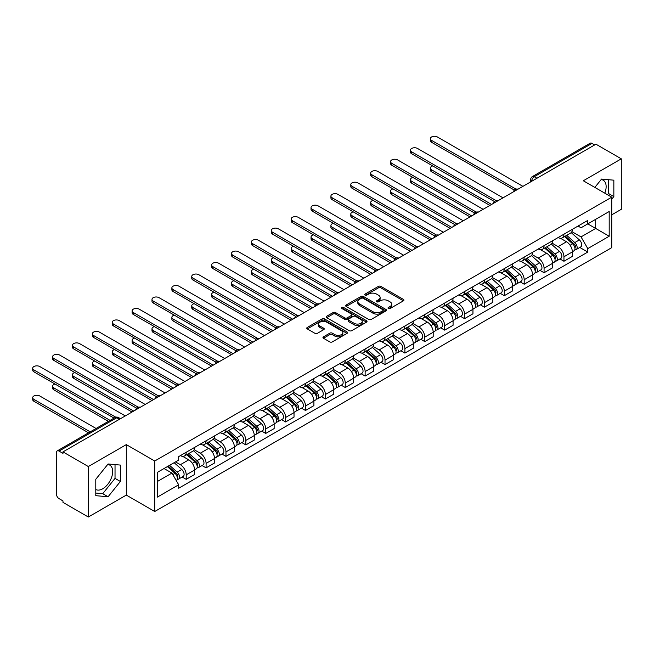 <?xml version="1.0" encoding="UTF-8"?>
<svg xmlns="http://www.w3.org/2000/svg" width="654" height="654" viewBox="0 0 654 654"><rect width="100%" height="100%" fill="white"/><g stroke="black" fill="none" stroke-linecap="round" stroke-linejoin="round"><path stroke-width="0.98" d="M388.37 308.516A1.234 0.711 0 0 0 390.119 308.516L403.412 300.84A1.766 1.022 0 0 0 403.927 300.121A1.766 1.022 0 0 0 403.412 299.401L380.898 286.395A1.766 1.022 0 0 0 378.396 286.395L365.104 294.071A1.234 0.711 0 0 0 364.736 294.578A1.234 0.711 0 0 0 365.104 295.085A1.234 0.711 0 0 0 366.853 295.085L368.57 294.087A5.657 3.27 0 0 1 376.581 294.087L378.453 295.175A5.657 3.27 0 0 1 380.113 297.48A5.657 3.27 0 0 1 378.453 299.794L376.737 300.791A1.234 0.711 0 0 0 376.377 301.29A1.234 0.711 0 0 0 376.737 301.796A1.234 0.711 0 0 0 378.486 301.796L380.211 300.807A5.657 3.27 0 0 1 388.214 300.807L390.086 301.886A5.657 3.27 0 0 1 391.746 304.2A5.657 3.27 0 0 1 390.086 306.513L388.37 307.503A1.234 0.711 0 0 0 388.01 308.009A1.234 0.711 0 0 0 388.37 308.516L388.37 307.503M601.149 179.572A14.061 8.118 -60 0 1 603.225 180.21A14.061 8.118 -60 0 1 604.803 193.159M107.689 464.471A14.061 8.118 -60 0 1 109.766 465.108A14.061 8.118 -60 0 1 111.916 476.374A14.061 8.118 -60 0 1 102.735 488.767A14.061 8.118 -60 0 1 95.786 489.503M323.477 336.81A1.766 1.022 0 0 0 322.962 337.529A1.766 1.022 0 0 0 323.477 338.257L329.796 341.903A1.766 1.022 0 0 0 332.297 341.903L347.053 333.377A1.766 1.022 0 0 0 347.576 332.657A1.766 1.022 0 0 0 347.053 331.938L324.539 318.931A1.766 1.022 0 0 0 322.038 318.931L307.274 327.458A1.766 1.022 0 0 0 306.759 328.177A1.766 1.022 0 0 0 307.274 328.897L314.909 333.303A1.766 1.022 0 0 0 317.411 333.303L323.73 329.657A1.766 1.022 0 0 0 324.245 328.937A1.766 1.022 0 0 0 323.73 328.218L319.945 326.027A4.733 2.73 0 0 1 318.555 324.098A4.733 2.73 0 0 1 321.482 321.572A4.733 2.73 0 0 1 326.632 322.169L341.462 330.728A4.733 2.73 0 0 1 342.843 332.657A4.733 2.73 0 0 1 339.925 335.183A4.733 2.73 0 0 1 334.766 334.586L332.297 333.164A1.766 1.022 0 0 0 329.796 333.164L323.477 336.81L323.477 338.257M154.728 461.021L126.312 444.614L88.331 466.539L62.972 451.898L595.941 144.191L621.3 158.832L583.319 180.766L611.743 197.173L154.728 461.021L154.728 511.502L611.743 247.645L611.743 197.173M368.701 319.438A1.766 1.022 0 0 0 371.202 319.438L385.958 310.92A1.766 1.022 0 0 0 386.481 310.192A1.766 1.022 0 0 0 385.958 309.473L363.444 296.475A1.766 1.022 0 0 0 360.943 296.475L346.179 304.993A1.766 1.022 0 0 0 345.664 305.72A1.766 1.022 0 0 0 346.179 306.44L368.701 319.438M342.361 308.786A1.234 0.711 0 0 1 343.62 308.958L343.62 307.486L366.51 320.705A1.766 1.022 0 0 1 367.025 321.425A1.766 1.022 0 0 1 366.51 322.144L351.746 330.671A1.766 1.022 0 0 1 349.244 330.671L326.73 317.672L326.73 316.225A1.766 1.022 0 0 0 326.215 316.945A1.766 1.022 0 0 0 326.73 317.672M326.73 316.225L333.049 312.579A1.766 1.022 0 0 1 335.551 312.579L344.683 317.852A1.766 1.022 0 0 0 347.184 317.852L351.37 315.432A1.766 1.022 0 0 0 351.893 314.713A1.766 1.022 0 0 0 351.37 313.985L341.862 308.5A1.234 0.711 0 0 1 341.502 307.993A1.234 0.711 0 0 1 342.271 307.331A1.234 0.711 0 0 1 343.62 307.486M88.331 466.539L88.331 517.02L62.972 502.378L62.972 500.907L59.024 498.626A3.605 2.085 -120 0 1 56.473 494.211L56.473 452.56A3.605 2.085 -120 0 1 57.217 450.908L114.949 417.579A3.605 2.085 60 0 1 116.755 417.759L59.024 451.088A3.605 2.085 -120 0 0 57.217 450.908M611.743 214.831L621.3 209.313L621.3 158.832M88.331 517.02L126.312 495.094L154.728 511.502M62.972 451.898L62.972 453.369L59.024 451.088M536.934 178.264L534.253 176.719A3.605 2.085 60 0 0 532.454 176.539L590.186 143.201A3.605 2.085 60 0 1 591.984 143.381L534.253 176.719A3.605 2.085 120 0 0 531.71 181.133L531.71 181.281M594.666 144.926L591.984 143.381M563.952 234.181A8.289 4.791 60 0 1 562.236 237.901L570.648 233.045A8.289 4.791 -120 0 0 572.364 229.325M552.017 243.108L558.091 246.615A8.289 4.791 60 0 1 563.952 256.769L572.364 251.913A8.289 4.791 -120 0 0 566.503 241.759L560.478 238.285M572.364 251.913L572.364 256.401L563.952 261.257L559.914 258.927M562.236 237.901A8.289 4.791 60 0 1 558.148 237.525M563.952 256.769L563.952 261.257M544.071 245.659A8.289 4.791 60 0 1 542.354 249.378L550.766 244.522A8.289 4.791 -120 0 0 552.483 240.803M540.041 270.404L544.071 272.734L552.483 267.878L552.483 263.39A8.289 4.791 -120 0 0 546.621 253.237L540.596 249.763M542.354 249.378A8.289 4.791 60 0 1 538.275 249.002M532.135 254.586L538.209 258.093A8.289 4.791 60 0 1 544.071 268.246L544.071 272.734M524.189 257.136A8.289 4.791 60 0 1 522.472 260.856L530.885 256A8.289 4.791 -120 0 0 532.601 252.281M520.159 281.882L524.189 284.212L532.601 279.356L532.601 274.868A8.289 4.791 -120 0 0 526.74 264.715L520.715 261.24M522.472 260.856A8.289 4.791 60 0 1 518.393 260.488M512.254 266.064L518.328 269.571A8.289 4.791 60 0 1 524.189 279.724L524.189 284.212M504.308 268.614A8.289 4.791 60 0 1 502.591 272.334L511.003 267.478A8.289 4.791 -120 0 0 512.72 263.758M500.277 293.368L504.308 295.69L512.72 290.834L512.72 286.346A8.289 4.791 -120 0 0 506.858 276.192L500.833 272.718M502.591 272.334A8.289 4.791 60 0 1 498.511 271.966M492.372 277.541L498.446 281.048A8.289 4.791 60 0 1 504.308 291.202L504.308 295.69M484.426 280.092A8.289 4.791 60 0 1 482.709 283.811L491.121 278.956A8.289 4.791 -120 0 0 492.838 275.236M480.396 304.846L484.426 307.167L492.838 302.312L492.838 297.823A8.289 4.791 -120 0 0 486.977 287.67L480.952 284.196M482.709 283.811A8.289 4.791 60 0 1 478.63 283.444M472.49 289.019L478.565 292.526A8.289 4.791 60 0 1 484.426 302.679L484.426 307.167M464.544 291.57A8.289 4.791 60 0 1 462.828 295.297L471.24 290.433A8.289 4.791 -120 0 0 472.956 286.714M460.514 316.323L464.544 318.645L472.956 313.789L472.956 309.301A8.289 4.791 -120 0 0 467.095 299.148L461.07 295.673M462.828 295.297A8.289 4.791 60 0 1 458.748 294.921M452.609 300.497L458.683 304.004A8.289 4.791 60 0 1 464.544 314.157L464.544 318.645M444.663 303.047A8.289 4.791 60 0 1 442.946 306.775L451.358 301.919A8.289 4.791 -120 0 0 453.075 298.191M440.632 327.801L444.663 330.131L453.075 325.275L453.075 320.779A8.289 4.791 -120 0 0 447.213 310.625L441.188 307.151M442.946 306.775A8.289 4.791 60 0 1 438.867 306.399M432.727 311.974L438.801 315.481A8.289 4.791 60 0 1 444.663 325.643L444.663 330.131M424.781 314.525A8.289 4.791 60 0 1 423.064 318.253L431.476 313.397A8.289 4.791 -120 0 0 433.193 309.669M420.751 339.279L424.781 341.609L433.193 336.753L433.193 332.265A8.289 4.791 -120 0 0 427.332 322.103L421.315 318.629M423.064 318.253A8.289 4.791 60 0 1 418.985 317.877M412.846 323.452L418.92 326.959A8.289 4.791 60 0 1 424.781 337.121L424.781 341.609M404.9 326.003A8.289 4.791 60 0 1 403.183 329.73L411.595 324.874A8.289 4.791 -120 0 0 413.312 321.147M400.869 350.757L404.9 353.086L413.312 348.23L413.312 343.742A8.289 4.791 -120 0 0 407.45 333.589L401.433 330.106M403.183 329.73A8.289 4.791 60 0 1 399.103 329.354M392.964 334.938L399.038 338.445A8.289 4.791 60 0 1 404.9 348.598L404.9 353.086M385.018 337.489A8.289 4.791 60 0 1 383.301 341.208L391.713 336.352A8.289 4.791 -120 0 0 393.43 332.633M380.988 362.234L385.018 364.564L393.43 359.708L393.43 355.22A8.289 4.791 -120 0 0 387.569 345.067L381.552 341.584M383.301 341.208A8.289 4.791 60 0 1 379.222 340.832M373.082 346.416L379.156 349.923A8.289 4.791 60 0 1 385.018 360.076L385.018 364.564M365.136 348.966A8.289 4.791 60 0 1 363.42 352.686L371.832 347.83A8.289 4.791 -120 0 0 373.548 344.11M361.106 373.712L365.136 376.042L373.548 371.186L373.548 366.698A8.289 4.791 -120 0 0 367.687 356.544L361.67 353.062M363.42 352.686A8.289 4.791 60 0 1 359.34 352.31M353.201 357.893L359.275 361.4A8.289 4.791 60 0 1 365.136 371.554L365.136 376.042M345.255 360.444A8.289 4.791 60 0 1 343.538 364.164L351.95 359.308A8.289 4.791 -120 0 0 353.667 355.588M341.224 385.19L345.255 387.52L353.667 382.664L353.667 378.175A8.289 4.791 -120 0 0 347.805 368.022L341.789 364.548M343.538 364.164A8.289 4.791 60 0 1 339.459 363.788M333.319 369.371L339.393 372.878A8.289 4.791 60 0 1 345.255 383.031L345.255 387.52M325.373 371.922A8.289 4.791 60 0 1 323.656 375.641L332.068 370.785A8.289 4.791 -120 0 0 333.785 367.066M321.343 396.667L325.373 398.997L333.785 394.141L333.785 389.653A8.289 4.791 -120 0 0 327.924 379.5L321.907 376.025M323.656 375.641A8.289 4.791 60 0 1 319.577 375.265M313.438 380.849L319.512 384.356A8.289 4.791 60 0 1 325.373 394.509L325.373 398.997M305.492 383.399A8.289 4.791 60 0 1 303.775 387.119L312.187 382.263A8.289 4.791 -120 0 0 313.904 378.543M301.461 408.145L305.5 410.475L313.904 405.619L313.904 401.131A8.289 4.791 -120 0 0 308.042 390.978L302.025 387.503M303.775 387.119A8.289 4.791 60 0 1 299.696 386.743M293.556 392.326L299.63 395.834A8.289 4.791 60 0 1 305.5 405.987L305.5 410.475M285.618 394.877A8.289 4.791 60 0 1 283.901 398.597L292.305 393.741A8.289 4.791 -120 0 0 294.022 390.021M281.58 419.623L285.618 421.953L294.022 417.097L294.022 412.609A8.289 4.791 -120 0 0 288.161 402.455L282.144 398.981M283.901 398.597A8.289 4.791 60 0 1 279.814 398.221M273.674 403.804L279.748 407.311A8.289 4.791 60 0 1 285.618 417.465L285.618 421.953M265.737 406.355A8.289 4.791 60 0 1 264.02 410.074L272.424 405.218A8.289 4.791 -120 0 0 274.14 401.499M261.698 431.1L265.737 433.43L274.149 428.574L274.149 424.086A8.289 4.791 -120 0 0 268.279 413.933L262.262 410.459M264.02 410.074A8.289 4.791 60 0 1 259.932 409.698M253.793 415.282L259.875 418.789A8.289 4.791 60 0 1 265.737 428.942L265.737 433.43M245.855 417.832A8.289 4.791 60 0 1 244.138 421.552L252.55 416.696A8.289 4.791 -120 0 0 254.267 412.976M241.817 442.578L245.855 444.908L254.267 440.052L254.267 435.564A8.289 4.791 -120 0 0 248.397 425.411L242.381 421.936M244.138 421.552A8.289 4.791 60 0 1 240.051 421.184M233.911 426.76L239.993 430.267A8.289 4.791 60 0 1 245.855 440.42L245.855 444.908M225.973 429.31A8.289 4.791 60 0 1 224.257 433.03L232.669 428.174A8.289 4.791 -120 0 0 234.385 424.454M221.935 454.056L225.973 456.386L234.385 451.53L234.385 447.042A8.289 4.791 -120 0 0 228.524 436.888L222.499 433.414M224.257 433.03A8.289 4.791 60 0 1 220.169 432.662M214.03 438.237L220.112 441.744A8.289 4.791 60 0 1 225.973 451.898L225.973 456.386M206.092 440.788A8.289 4.791 60 0 1 204.375 444.507L212.787 439.651A8.289 4.791 -120 0 0 214.504 435.932M202.053 465.542L206.092 467.863L214.504 463.007L214.504 458.519A8.289 4.791 -120 0 0 208.642 448.366L202.617 444.892M204.375 444.507A8.289 4.791 60 0 1 200.287 444.14M194.156 449.715L200.23 453.222A8.289 4.791 60 0 1 206.092 463.375L206.092 467.863M186.21 452.266A8.289 4.791 60 0 1 184.493 455.985L192.905 451.129A8.289 4.791 -120 0 0 194.622 447.41M182.18 477.019L186.21 479.341L194.622 474.485L194.622 469.997A8.289 4.791 -120 0 0 188.761 459.844L182.736 456.369M184.493 455.985A8.289 4.791 60 0 1 180.414 455.617M175.501 461.904L180.349 464.7A8.289 4.791 60 0 1 186.21 474.853L186.21 479.341M578.03 226.047L581.03 227.78L609.193 211.52L595.688 219.319L595.688 228.442L581.03 236.903L571.89 231.63M157.279 481.548L171.937 473.087L178.689 484.786L157.279 497.154L157.279 472.425L178.689 460.064L178.689 456.606L587.783 220.423L587.783 223.881L609.193 236.241L587.783 248.602L581.03 236.903M609.193 211.52L609.193 236.241M178.689 484.786L178.689 488.252L587.783 252.06L587.783 248.602M611.743 199.192L613.844 196.576L613.844 180.177L601.549 179.082L594.846 187.412M126.312 444.614L126.312 495.094M95.786 495.675L108.09 496.77L120.385 481.475L120.385 465.076L108.09 463.98L95.786 479.276L95.786 495.675M171.937 473.087L164.031 468.526M579.796 247.449L587.783 252.06M607.501 194.72L608.49 193.486L608.49 179.703M608.49 193.486L613.844 196.576M95.786 493.059L102.735 493.68L115.03 478.385L115.03 464.593M102.735 493.68L108.09 496.77M115.03 478.385L120.385 481.475M388.868 308.688L390.086 307.985A5.657 3.27 0 0 0 391.746 305.671L391.746 304.2M380.113 297.48L380.113 298.952A5.657 3.27 0 0 1 378.453 301.265L377.227 301.976M403.412 299.401L403.412 300.84L380.898 287.866A1.766 1.022 0 0 0 378.396 287.866L365.594 295.256M385.958 309.473L385.958 310.92L363.444 297.946A1.766 1.022 0 0 0 360.943 297.946L346.203 306.456M382.835 310.699A1.234 0.711 0 0 0 383.195 310.192A1.234 0.711 0 0 0 382.835 309.694L363.068 298.281A1.234 0.711 0 0 0 361.319 298.281L359.504 299.328A5.657 3.27 0 0 0 357.844 301.633A5.657 3.27 0 0 0 359.504 303.947L373.017 311.745A5.657 3.27 0 0 0 381.02 311.745L382.835 310.699L382.835 312.171A1.234 0.711 0 0 0 383.195 311.664L383.195 310.192M357.844 301.633L357.844 303.104A5.657 3.27 0 0 0 359.504 305.418L359.504 303.947M382.835 312.171L381.02 313.217A5.657 3.27 0 0 1 373.017 313.217L359.504 305.418M326.755 317.68L333.049 314.051L333.049 312.579M351.893 314.713L351.893 316.184A1.766 1.022 0 0 1 351.37 316.904L347.184 319.324A1.766 1.022 0 0 1 344.683 319.324L335.551 314.051A1.766 1.022 0 0 0 333.049 314.051M343.62 308.958L366.485 322.16M354.157 323.321A4.733 2.73 0 0 0 359.316 323.91A4.733 2.73 0 0 0 362.234 321.392A4.733 2.73 0 0 0 360.853 319.454L355.629 316.446A1.766 1.022 0 0 0 353.127 316.446L348.934 318.858A1.766 1.022 0 0 0 348.418 319.585A1.766 1.022 0 0 0 348.934 320.305L354.157 323.321L354.157 324.793A4.733 2.73 0 0 0 359.316 325.381A4.733 2.73 0 0 0 362.234 322.863L362.234 321.392M348.418 319.585L348.418 321.057A1.766 1.022 0 0 0 348.934 321.776L348.934 320.305M354.157 324.793L348.934 321.776M342.843 332.657L342.843 334.129A4.733 2.73 0 0 1 339.925 336.655A4.733 2.73 0 0 1 334.766 336.058L332.297 334.635A1.766 1.022 0 0 0 329.796 334.635L323.501 338.265M318.555 324.098L318.555 325.569A4.733 2.73 0 0 0 319.945 327.499L319.945 326.027M323.705 329.673L319.945 327.499M347.037 333.393L324.539 320.403A1.766 1.022 0 0 0 322.038 320.403L307.298 328.913M564.525 236.576L572.626 243.811A4.504 2.6 60 0 1 574.04 250.776L572.356 251.749M564.737 236.773L568.555 238.972M432.744 165.928A4.145 2.395 -0 0 0 430.324 168.111A4.145 2.395 -0 0 0 431.534 169.803L491.563 204.457M565.342 236.11L574.359 244.155A2.166 1.251 60 0 1 575.038 247.498A2.166 1.251 60 0 1 574.841 247.572M566.691 235.326L574.792 242.56A4.504 2.6 60 0 1 576.207 249.526A4.504 2.6 60 0 1 574.85 249.673M571.212 232.62L579.379 239.912A4.504 2.6 60 0 1 580.793 246.877L576.207 249.526M489.903 205.413L431.534 171.716A4.145 2.395 180 0 1 430.324 170.024L430.324 168.111M514.346 190.093L431.534 142.278A4.145 2.395 180 0 1 430.324 140.585L430.324 138.673A4.145 2.395 -0 0 0 431.534 140.365L515.99 189.129M522.914 186.357L437.403 136.98A4.145 2.395 -0 0 0 432.883 136.465A4.145 2.395 -0 0 0 430.324 138.673M544.643 248.054L552.744 255.289A4.504 2.6 60 0 1 554.159 262.254L552.483 263.227M544.856 248.25L548.673 250.449M412.862 177.414A4.145 2.395 -0 0 0 410.442 179.588A4.145 2.395 -0 0 0 411.652 181.281L471.681 215.934M545.461 247.588L554.478 255.632A2.166 1.251 60 0 1 555.156 258.976A2.166 1.251 60 0 1 554.96 259.049M546.809 246.803L554.911 254.038A4.504 2.6 60 0 1 556.325 261.003A4.504 2.6 60 0 1 554.968 261.15M551.33 244.097L559.497 251.389A4.504 2.6 60 0 1 560.911 258.355L556.325 261.003M470.022 216.891L411.652 183.194A4.145 2.395 180 0 1 410.442 181.501L410.442 179.588M524.761 259.532L532.863 266.767A4.504 2.6 60 0 1 534.277 273.732L532.601 274.705M524.974 259.728L528.792 261.927M392.98 188.892A4.145 2.395 -0 0 0 390.561 191.066A4.145 2.395 -0 0 0 391.779 192.758L451.8 227.412M525.579 259.066L534.596 267.11A2.166 1.251 60 0 1 535.274 270.454A2.166 1.251 60 0 1 535.078 270.527M526.928 258.281L535.029 265.516A4.504 2.6 60 0 1 536.444 272.481A4.504 2.6 60 0 1 535.086 272.628M531.449 255.575L539.615 262.867A4.504 2.6 60 0 1 541.03 269.832L536.444 272.481M450.14 228.369L391.779 194.671A4.145 2.395 180 0 1 390.561 192.979L390.561 191.066M494.465 201.571L411.652 153.755A4.145 2.395 180 0 1 410.442 152.063L410.442 150.15A4.145 2.395 -0 0 0 411.652 151.842L496.108 200.606M503.032 197.835L417.522 148.458A4.145 2.395 -0 0 0 413.001 147.943A4.145 2.395 -0 0 0 410.442 150.15M474.583 213.049L391.779 165.233A4.145 2.395 180 0 1 390.561 163.541L390.561 161.628A4.145 2.395 -0 0 0 391.779 163.32L476.226 212.084M483.151 209.313L397.64 159.936A4.145 2.395 -0 0 0 393.119 159.421A4.145 2.395 -0 0 0 390.561 161.628M504.88 271.018L512.981 278.244A4.504 2.6 60 0 1 514.396 285.209L512.72 286.182M505.101 271.206L508.91 273.405M373.099 200.369A4.145 2.395 -0 0 0 370.679 202.544A4.145 2.395 -0 0 0 371.897 204.236L431.918 238.89M505.697 270.543L514.714 278.588A2.166 1.251 60 0 1 515.393 281.931A2.166 1.251 60 0 1 515.197 282.005M507.046 269.759L515.148 276.994A4.504 2.6 60 0 1 516.562 283.959A4.504 2.6 60 0 1 515.205 284.106M511.567 267.053L519.734 274.345A4.504 2.6 60 0 1 521.156 281.31L516.562 283.959M430.258 239.846L371.897 206.149A4.145 2.395 180 0 1 370.679 204.457L370.679 202.544M484.998 282.495L493.1 289.722A4.504 2.6 60 0 1 494.514 296.687L492.838 297.66M485.219 282.683L489.029 284.882M353.217 211.847A4.145 2.395 -0 0 0 350.797 214.022A4.145 2.395 -0 0 0 352.016 215.714L412.036 250.368M485.816 282.021L494.833 290.065A2.166 1.251 60 0 1 495.511 293.409A2.166 1.251 60 0 1 495.315 293.483M487.165 281.245L495.266 288.471A4.504 2.6 60 0 1 496.68 295.436A4.504 2.6 60 0 1 495.323 295.583M491.685 278.53L499.86 285.823A4.504 2.6 60 0 1 501.275 292.788L496.68 295.436M410.385 251.324L352.016 217.627A4.145 2.395 180 0 1 350.797 215.934L350.797 214.022M465.117 293.973L473.218 301.2A4.504 2.6 60 0 1 474.632 308.165L472.956 309.138M465.337 294.161L469.147 296.36M333.336 223.325A4.145 2.395 -0 0 0 330.916 225.499A4.145 2.395 -0 0 0 332.134 227.191L392.155 261.845M465.934 293.499L474.951 301.543A2.166 1.251 60 0 1 475.63 304.887A2.166 1.251 60 0 1 475.433 304.968M467.283 292.722L475.384 299.949A4.504 2.6 60 0 1 476.799 306.914A4.504 2.6 60 0 1 475.442 307.061M471.804 290.008L479.979 297.3A4.504 2.6 60 0 1 481.393 304.265L476.799 306.914M390.503 262.802L332.134 229.104A4.145 2.395 180 0 1 330.916 227.412L330.916 225.499M454.702 224.526L371.897 176.719A4.145 2.395 180 0 1 370.679 175.027L370.679 173.114A4.145 2.395 -0 0 0 371.897 174.806L456.345 223.562M463.269 220.79L377.759 171.422A4.145 2.395 -0 0 0 373.238 170.898A4.145 2.395 -0 0 0 370.679 173.114M434.82 236.004L352.016 188.197A4.145 2.395 180 0 1 350.797 186.504L350.797 184.591A4.145 2.395 -0 0 0 352.016 186.284L436.463 235.039M443.387 232.268L357.877 182.899A4.145 2.395 -0 0 0 353.356 182.376A4.145 2.395 -0 0 0 350.797 184.591M414.938 247.482L332.134 199.674A4.145 2.395 180 0 1 330.916 197.982L330.916 196.069A4.145 2.395 -0 0 0 332.134 197.761L416.582 246.517M423.506 243.746L337.995 194.377A4.145 2.395 -0 0 0 333.475 193.854A4.145 2.395 -0 0 0 330.916 196.069M445.235 305.451L453.336 312.677A4.504 2.6 60 0 1 454.751 319.642L453.075 320.615M445.456 305.639L449.265 307.838M313.454 234.802A4.145 2.395 -0 0 0 311.034 236.977A4.145 2.395 -0 0 0 312.252 238.669L372.273 273.323M446.053 304.977L455.07 313.021A2.166 1.251 60 0 1 455.748 316.364A2.166 1.251 60 0 1 455.552 316.446M447.401 304.2L455.503 311.427A4.504 2.6 60 0 1 456.917 318.392A4.504 2.6 60 0 1 455.56 318.539M451.922 301.486L460.097 308.778A4.504 2.6 60 0 1 461.511 315.743L456.917 318.392M370.622 274.279L312.252 240.582A4.145 2.395 180 0 1 311.034 238.89L311.034 236.977M395.057 258.959L312.252 211.152A4.145 2.395 180 0 1 311.034 209.46L311.034 207.547A4.145 2.395 -0 0 0 312.252 209.239L396.7 257.995M403.624 255.224L318.114 205.855A4.145 2.395 -0 0 0 313.593 205.331A4.145 2.395 -0 0 0 311.034 207.547M425.353 316.928L433.455 324.155A4.504 2.6 60 0 1 434.869 331.12L433.193 332.093M425.574 317.116L429.384 319.324M293.572 246.28A4.145 2.395 -0 0 0 291.153 248.455A4.145 2.395 -0 0 0 292.371 250.147L352.392 284.801M426.171 316.454L435.188 324.498A2.166 1.251 60 0 1 435.866 327.842A2.166 1.251 60 0 1 435.67 327.924M427.528 315.678L435.621 322.904A4.504 2.6 60 0 1 437.044 329.869A4.504 2.6 60 0 1 435.678 330.017M432.041 312.964L440.216 320.256A4.504 2.6 60 0 1 441.63 327.221L437.044 329.869M350.74 285.757L292.371 252.06A4.145 2.395 180 0 1 291.153 250.368L291.153 248.455M375.175 270.437L292.371 222.63A4.145 2.395 180 0 1 291.153 220.938L291.153 219.025A4.145 2.395 -0 0 0 292.371 220.717L376.827 269.473M383.743 266.701L298.232 217.332A4.145 2.395 -0 0 0 293.711 216.809A4.145 2.395 -0 0 0 291.153 219.025M405.48 328.406L413.581 335.633A4.504 2.6 60 0 1 414.996 342.598L413.312 343.571M405.693 328.594L409.502 330.801M273.691 257.758A4.145 2.395 -0 0 0 271.271 259.932A4.145 2.395 -0 0 0 272.489 261.625L332.51 296.278M406.298 327.932L415.306 335.976A2.166 1.251 60 0 1 415.985 339.32A2.166 1.251 60 0 1 415.789 339.401M407.646 327.155L415.748 334.382A4.504 2.6 60 0 1 417.162 341.347A4.504 2.6 60 0 1 415.797 341.494M412.159 324.441L420.334 331.733A4.504 2.6 60 0 1 421.748 338.698L417.162 341.347M330.859 297.235L272.489 263.537A4.145 2.395 180 0 1 271.271 261.845L271.271 259.932M355.294 281.915L272.489 234.107A4.145 2.395 180 0 1 271.271 232.415L271.271 230.502A4.145 2.395 -0 0 0 272.489 232.195L356.945 280.95M363.861 278.179L278.351 228.81A4.145 2.395 -0 0 0 273.83 228.287A4.145 2.395 -0 0 0 271.271 230.502M385.598 339.884L393.7 347.111A4.504 2.6 60 0 1 395.114 354.076L393.43 355.048M385.811 340.072L389.62 342.279M253.809 269.235A4.145 2.395 -0 0 0 251.389 271.41A4.145 2.395 -0 0 0 252.607 273.102L312.628 307.756M386.416 339.41L395.425 347.454A2.166 1.251 60 0 1 396.103 350.797A2.166 1.251 60 0 1 395.907 350.879M387.765 338.633L395.866 345.86A4.504 2.6 60 0 1 397.28 352.825A4.504 2.6 60 0 1 395.915 352.972M392.277 335.919L400.452 343.211A4.504 2.6 60 0 1 401.867 350.176L397.28 352.825M310.977 308.713L252.607 275.015A4.145 2.395 180 0 1 251.389 273.323L251.389 271.41M335.412 293.393L252.607 245.585A4.145 2.395 180 0 1 251.389 243.893L251.389 241.98A4.145 2.395 -0 0 0 252.607 243.672L337.063 292.428M343.979 289.657L258.469 240.288A4.145 2.395 -0 0 0 253.948 239.765A4.145 2.395 -0 0 0 251.389 241.98M365.717 351.362L373.818 358.588A4.504 2.6 60 0 1 375.233 365.561L373.548 366.526M365.929 351.55L369.739 353.757M233.928 280.713A4.145 2.395 -0 0 0 231.508 282.888A4.145 2.395 -0 0 0 232.726 284.58L292.755 319.234M366.534 350.887L375.543 358.932A2.166 1.251 60 0 1 376.222 362.275A2.166 1.251 60 0 1 376.025 362.357M367.883 350.111L375.985 357.337A4.504 2.6 60 0 1 377.399 364.311A4.504 2.6 60 0 1 376.034 364.45M372.396 347.397L380.571 354.689A4.504 2.6 60 0 1 381.985 361.662L377.399 364.311M291.095 320.19L232.726 286.493A4.145 2.395 180 0 1 231.508 284.801L231.508 282.888M315.53 304.87L232.726 257.063A4.145 2.395 180 0 1 231.508 255.371L231.508 253.458A4.145 2.395 -0 0 0 232.726 255.15L317.182 303.906M324.106 301.134L238.587 251.765A4.145 2.395 -0 0 0 234.067 251.25A4.145 2.395 -0 0 0 231.508 253.458M345.835 362.839L353.937 370.066A4.504 2.6 60 0 1 355.351 377.039L353.667 378.004M346.048 363.027L349.857 365.234M214.046 292.191A4.145 2.395 -0 0 0 211.626 294.365A4.145 2.395 -0 0 0 212.844 296.058L272.873 330.72M346.653 362.365L355.662 370.409A2.166 1.251 60 0 1 356.34 373.753A2.166 1.251 60 0 1 356.144 373.835M348.002 361.588L356.103 368.815A4.504 2.6 60 0 1 357.517 375.788A4.504 2.6 60 0 1 356.152 375.927M352.514 358.874L360.689 366.166A4.504 2.6 60 0 1 362.103 373.14L357.517 375.788M271.214 331.676L212.844 297.971A4.145 2.395 180 0 1 211.626 296.278L211.626 294.365M295.649 316.348L212.844 268.541A4.145 2.395 180 0 1 211.626 266.848L211.626 264.935A4.145 2.395 -0 0 0 212.844 266.628L297.3 315.383M304.224 312.612L218.706 263.243A4.145 2.395 -0 0 0 214.193 262.728A4.145 2.395 -0 0 0 211.626 264.935M325.954 374.317L334.055 381.544A4.504 2.6 60 0 1 335.469 388.517L333.785 389.482M326.166 374.513L329.976 376.712M194.164 303.669A4.145 2.395 -0 0 0 191.753 305.843A4.145 2.395 -0 0 0 192.963 307.535L252.992 342.197M326.771 373.843L335.78 381.887A2.166 1.251 60 0 1 336.458 385.231A2.166 1.251 60 0 1 336.262 385.312M328.12 373.066L336.221 380.293A4.504 2.6 60 0 1 337.636 387.266A4.504 2.6 60 0 1 336.27 387.405M332.633 370.352L340.808 377.644A4.504 2.6 60 0 1 342.222 384.617L337.636 387.266M251.332 343.154L192.963 309.448A4.145 2.395 180 0 1 191.753 307.756L191.753 305.843M275.775 327.826L192.963 280.018A4.145 2.395 180 0 1 191.753 278.326L191.753 276.413A4.145 2.395 -0 0 0 192.963 278.105L277.419 326.869M284.343 324.09L198.824 274.721A4.145 2.395 -0 0 0 194.312 274.206A4.145 2.395 -0 0 0 191.753 276.413M306.072 385.795L314.173 393.021A4.504 2.6 60 0 1 315.588 399.995L313.904 400.959M306.285 385.991L310.102 388.19M174.283 315.146A4.145 2.395 -0 0 0 171.871 317.321A4.145 2.395 -0 0 0 173.081 319.013L233.11 353.675M306.889 385.32L315.898 393.365A2.166 1.251 60 0 1 316.585 396.716A2.166 1.251 60 0 1 316.381 396.79M308.238 384.544L316.34 391.771A4.504 2.6 60 0 1 317.754 398.744A4.504 2.6 60 0 1 316.389 398.883M312.751 381.83L320.926 389.122A4.504 2.6 60 0 1 322.34 396.095L317.754 398.744M231.451 354.632L173.081 320.926A4.145 2.395 180 0 1 171.871 319.234L171.871 317.321M255.894 339.303L173.081 291.496A4.145 2.395 180 0 1 171.871 289.804L171.871 287.891A4.145 2.395 -0 0 0 173.081 289.583L257.537 338.347M264.461 335.576L178.943 286.199A4.145 2.395 -0 0 0 174.43 285.684A4.145 2.395 -0 0 0 171.871 287.891M286.19 397.272L294.292 404.507A4.504 2.6 60 0 1 295.706 411.472L294.022 412.445M286.403 397.469L290.221 399.668M154.401 326.624A4.145 2.395 -0 0 0 151.99 328.807A4.145 2.395 -0 0 0 153.2 330.499L213.229 365.153M287.008 396.806L296.025 404.851A2.166 1.251 60 0 1 296.703 408.194A2.166 1.251 60 0 1 296.499 408.268M288.357 396.022L296.458 403.256A4.504 2.6 60 0 1 297.872 410.221A4.504 2.6 60 0 1 296.507 410.369M292.869 393.316L301.044 400.608A4.504 2.6 60 0 1 302.459 407.573L297.872 410.221M211.569 366.109L153.2 332.412A4.145 2.395 180 0 1 151.99 330.72L151.99 328.807M236.012 350.789L153.2 302.974A4.145 2.395 180 0 1 151.99 301.281L151.99 299.368A4.145 2.395 -0 0 0 153.2 301.061L237.655 349.825M244.58 347.053L159.061 297.676A4.145 2.395 -0 0 0 154.548 297.161A4.145 2.395 -0 0 0 151.99 299.368M266.309 408.75L274.41 415.985A4.504 2.6 60 0 1 275.825 422.95L274.14 423.923M266.521 408.946L270.339 411.145M134.52 338.102A4.145 2.395 -0 0 0 132.108 340.284A4.145 2.395 -0 0 0 133.318 341.977L193.347 376.63M267.126 408.284L276.143 416.328A2.166 1.251 60 0 1 276.822 419.672A2.166 1.251 60 0 1 276.626 419.745M268.475 407.499L276.577 414.734A4.504 2.6 60 0 1 277.991 421.699A4.504 2.6 60 0 1 276.634 421.846M272.996 404.793L281.163 412.085A4.504 2.6 60 0 1 282.577 419.05L277.991 421.699M191.687 377.587L133.318 343.89A4.145 2.395 180 0 1 132.108 342.197L132.108 340.284M216.131 362.267L133.318 314.451A4.145 2.395 180 0 1 132.108 312.759L132.108 310.846A4.145 2.395 -0 0 0 133.318 312.538L217.774 361.302M224.698 358.531L139.179 309.154A4.145 2.395 -0 0 0 134.667 308.639A4.145 2.395 -0 0 0 132.108 310.846M246.427 420.228L254.529 427.463A4.504 2.6 60 0 1 255.943 434.428L254.259 435.401M246.64 420.424L250.457 422.623M114.638 349.588A4.145 2.395 -0 0 0 112.226 351.762A4.145 2.395 -0 0 0 113.436 353.454L173.465 388.108M247.245 419.762L256.262 427.806A2.166 1.251 60 0 1 256.94 431.149A2.166 1.251 60 0 1 256.744 431.223M248.594 418.977L256.695 426.212A4.504 2.6 60 0 1 258.109 433.177A4.504 2.6 60 0 1 256.752 433.324M253.114 416.271L261.281 423.563A4.504 2.6 60 0 1 262.695 430.528L258.109 433.177M171.806 389.065L113.436 355.367A4.145 2.395 180 0 1 112.226 353.675L112.226 351.762M196.249 373.745L113.436 325.929A4.145 2.395 180 0 1 112.226 324.237L112.226 322.324A4.145 2.395 -0 0 0 113.436 324.016L197.892 372.78M204.816 370.009L119.298 320.632A4.145 2.395 -0 0 0 114.785 320.117A4.145 2.395 -0 0 0 112.226 322.324M226.546 431.705L234.647 438.94A4.504 2.6 60 0 1 236.061 445.905L234.377 446.878M226.758 431.902L230.576 434.101M94.765 361.065A4.145 2.395 -0 0 0 92.345 363.24A4.145 2.395 -0 0 0 93.555 364.932L153.584 399.586M227.363 431.239L236.38 439.284A2.166 1.251 60 0 1 237.059 442.627A2.166 1.251 60 0 1 236.862 442.701M228.712 430.455L236.813 437.69A4.504 2.6 60 0 1 238.228 444.655A4.504 2.6 60 0 1 236.871 444.802M233.233 427.749L241.4 435.041A4.504 2.6 60 0 1 242.814 442.006L238.228 444.655M151.924 400.542L93.555 366.845A4.145 2.395 180 0 1 92.345 365.153L92.345 363.24M176.367 385.222L93.555 337.415A4.145 2.395 180 0 1 92.345 335.723L92.345 333.81A4.145 2.395 -0 0 0 93.555 335.502L178.011 384.258M184.935 381.486L99.416 332.109A4.145 2.395 -0 0 0 94.904 331.594A4.145 2.395 -0 0 0 92.345 333.81M206.664 443.191L214.765 450.418A4.504 2.6 60 0 1 216.18 457.383L214.496 458.356M206.877 443.379L210.694 445.578M74.883 372.543A4.145 2.395 -0 0 0 72.463 374.717A4.145 2.395 -0 0 0 73.673 376.41L133.702 411.064M207.482 442.717L216.499 450.761A2.166 1.251 60 0 1 217.177 454.105A2.166 1.251 60 0 1 216.981 454.178M208.83 441.941L216.932 449.167A4.504 2.6 60 0 1 218.346 456.132A4.504 2.6 60 0 1 216.989 456.279M213.351 439.226L221.518 446.519A4.504 2.6 60 0 1 222.932 453.484L218.346 456.132M132.043 412.02L73.673 378.323A4.145 2.395 180 0 1 72.463 376.63L72.463 374.717M156.486 396.7L73.673 348.893A4.145 2.395 180 0 1 72.463 347.2L72.463 345.287A4.145 2.395 -0 0 0 73.673 346.98L158.129 395.735M165.053 392.964L79.543 343.595A4.145 2.395 -0 0 0 75.022 343.072A4.145 2.395 -0 0 0 72.463 345.287M186.782 454.669L194.884 461.896A4.504 2.6 60 0 1 196.298 468.861L194.622 469.834M186.995 454.857L190.813 457.056M55.001 384.021A4.145 2.395 -0 0 0 52.582 386.195A4.145 2.395 -0 0 0 53.791 387.887L110.085 420.383M187.6 454.195L196.617 462.239A2.166 1.251 60 0 1 197.295 465.583A2.166 1.251 60 0 1 197.099 465.664M188.949 453.418L197.05 460.645A4.504 2.6 60 0 1 198.464 467.61A4.504 2.6 60 0 1 197.107 467.757M193.47 450.704L201.636 457.996A4.504 2.6 60 0 1 203.051 464.961L198.464 467.61M108.433 421.348L53.791 389.8A4.145 2.395 180 0 1 52.582 388.108L52.582 386.195M136.604 408.178L53.791 360.37A4.145 2.395 180 0 1 52.582 358.678L52.582 356.765A4.145 2.395 -0 0 0 53.791 358.457L138.247 407.213M145.172 404.442L59.661 355.073A4.145 2.395 -0 0 0 55.14 354.55A4.145 2.395 -0 0 0 52.582 356.765M167.399 466.588L175.002 473.373A4.504 2.6 60 0 1 176.417 480.338L176.196 480.469M167.473 466.539L170.931 468.534M96.073 428.484L39.78 395.981A4.145 2.395 -0 0 0 35.259 395.457A4.145 2.395 -0 0 0 32.7 397.673A4.145 2.395 -0 0 0 33.918 399.365L90.211 431.869M168.217 466.114L176.735 473.717A2.166 1.251 60 0 1 177.414 477.06A2.166 1.251 60 0 1 177.218 477.142M169.566 465.337L177.169 472.123A4.504 2.6 60 0 1 178.583 479.088A4.504 2.6 60 0 1 177.226 479.235M174.152 462.689L181.755 469.474A4.504 2.6 60 0 1 183.169 476.439L178.583 479.088M88.552 432.825L33.918 401.278A4.145 2.395 180 0 1 32.7 399.586L32.7 397.673M114.041 418.102L33.918 371.848A4.145 2.395 180 0 1 32.7 370.156L32.7 368.243A4.145 2.395 -0 0 0 33.918 369.935L115.815 417.219M125.29 415.919L39.78 366.551A4.145 2.395 -0 0 0 35.259 366.027A4.145 2.395 -0 0 0 32.7 368.243M531.833 181.207L531.71 181.133A3.605 2.085 0 0 1 530.656 179.662L530.656 181.886M206.092 463.375L214.504 458.519M225.973 451.898L234.385 447.042M245.855 440.42L254.267 435.564M265.737 428.942L274.149 424.086M285.618 417.465L294.022 412.609M305.5 405.987L313.904 401.131M325.373 394.509L333.785 389.653M345.255 383.031L353.667 378.175M365.136 371.554L373.548 366.698M385.018 360.076L393.43 355.22M404.9 348.598L413.312 343.742M424.781 337.121L433.193 332.265M444.663 325.643L453.075 320.779M464.544 314.157L472.956 309.301M484.426 302.679L492.838 297.823M504.308 291.202L512.72 286.346M524.189 279.724L532.601 274.868M544.071 268.246L552.483 263.39M186.21 474.853L194.622 469.997M180.349 464.7L188.761 459.844M200.23 453.222L208.642 448.366M220.112 441.744L228.524 436.888M239.993 430.267L248.397 425.411M259.875 418.789L268.279 413.933M279.748 407.311L288.161 402.455M299.63 395.834L308.042 390.978M319.512 384.356L327.924 379.5M339.393 372.878L347.805 368.022M359.275 361.4L367.687 356.544M379.156 349.923L387.569 345.067M399.038 338.445L407.45 333.589M418.92 326.959L427.332 322.103M438.801 315.481L447.213 310.625M458.683 304.004L467.095 299.148M478.565 292.526L486.977 287.67M498.446 281.048L506.858 276.192M518.328 269.571L526.74 264.715M538.209 258.093L546.621 253.237M558.091 246.615L566.503 241.759M517.723 189.349A3.605 2.085 120 0 0 516.129 190.273M497.841 200.827A3.605 2.085 120 0 0 496.247 201.751M477.96 212.313A3.605 2.085 120 0 0 476.365 213.229M458.078 223.791A3.605 2.085 120 0 0 456.484 224.706M438.196 235.268A3.605 2.085 120 0 0 436.602 236.184M418.315 246.746A3.605 2.085 120 0 0 416.721 247.662M398.433 258.224A3.605 2.085 120 0 0 396.839 259.139M378.552 269.701A3.605 2.085 120 0 0 376.957 270.617M358.67 281.179A3.605 2.085 120 0 0 357.076 282.095M338.788 292.657A3.605 2.085 120 0 0 337.194 293.572M318.907 304.135A3.605 2.085 120 0 0 317.321 305.058M299.025 315.612A3.605 2.085 120 0 0 297.439 316.536M279.144 327.09A3.605 2.085 120 0 0 277.558 328.014M259.262 338.568A3.605 2.085 120 0 0 257.676 339.491M239.38 350.045A3.605 2.085 120 0 0 237.794 350.969M219.499 361.523A3.605 2.085 120 0 0 217.913 362.447M199.625 373.009A3.605 2.085 120 0 0 198.031 373.924M179.744 384.487A3.605 2.085 120 0 0 178.15 385.402M159.862 395.964A3.605 2.085 120 0 0 158.268 396.88M139.981 407.442A3.605 2.085 120 0 0 138.386 408.358M119.429 419.304L116.755 417.759A3.605 2.085 120 0 1 118.554 417.579A3.605 3.605 0 0 0 114.949 417.579M390.086 307.985L390.086 306.513M376.737 301.796L376.737 300.791M378.453 301.265L378.453 299.794M365.104 295.085L365.104 294.071M378.396 287.866L378.396 286.395M380.898 287.866L380.898 286.395M346.179 306.44L346.179 304.993M360.943 297.946L360.943 296.475M363.444 297.946L363.444 296.475M373.017 313.217L373.017 311.745M381.02 313.217L381.02 311.745M335.551 314.051L335.551 312.579M344.683 319.324L344.683 317.852M347.184 319.324L347.184 317.852M351.37 316.904L351.37 315.432M366.51 322.144L366.51 320.705M329.796 334.635L329.796 333.164M332.297 334.635L332.297 333.164M334.766 336.058L334.766 334.586M323.73 329.657L323.73 328.218M307.274 328.897L307.274 327.458M322.038 320.403L322.038 318.931M324.539 320.403L324.539 318.931M347.053 333.377L347.053 331.938M572.626 243.811L570.1 245.266M575.487 246.509L574.67 246.975M579.379 239.912L574.792 242.56M431.534 171.716L431.534 169.803M431.534 140.365L431.534 142.278M552.744 255.289L550.218 256.744M555.606 257.987L554.788 258.453M559.497 251.389L554.911 254.038M411.652 183.194L411.652 181.281M532.863 266.767L530.337 268.222M535.724 269.464L534.907 269.93M539.615 262.867L535.029 265.516M391.779 194.671L391.779 192.758M411.652 151.842L411.652 153.755M391.779 163.32L391.779 165.233M512.981 278.244L510.455 279.699M515.842 280.942L515.025 281.408M519.734 274.345L515.148 276.994M371.897 206.149L371.897 204.236M493.1 289.722L490.574 291.177M495.961 292.42L495.152 292.886M499.86 285.823L495.266 288.471M352.016 217.627L352.016 215.714M473.218 301.2L470.692 302.655M476.079 303.897L475.27 304.363M479.979 297.3L475.384 299.949M332.134 229.104L332.134 227.191M371.897 174.806L371.897 176.719M352.016 186.284L352.016 188.197M332.134 197.761L332.134 199.674M453.336 312.677L450.81 314.133M456.198 315.375L455.388 315.841M460.097 308.778L455.503 311.427M312.252 240.582L312.252 238.669M312.252 209.239L312.252 211.152M433.455 324.155L430.929 325.61M436.316 326.853L435.507 327.319M440.216 320.256L435.621 322.904M292.371 252.06L292.371 250.147M292.371 220.717L292.371 222.63M413.581 335.633L411.055 337.096M416.434 338.331L415.625 338.797M420.334 331.733L415.748 334.382M272.489 263.537L272.489 261.625M272.489 232.195L272.489 234.107M393.7 347.111L391.174 348.574M396.553 349.808L395.744 350.282M400.452 343.211L395.866 345.86M252.607 275.015L252.607 273.102M252.607 243.672L252.607 245.585M373.818 358.588L371.292 360.052M376.671 361.286L375.862 361.76M380.571 354.689L375.985 357.337M232.726 286.493L232.726 284.58M232.726 255.15L232.726 257.063M353.937 370.066L351.411 371.529M356.79 372.764L355.98 373.238M360.689 366.166L356.103 368.815M212.844 297.971L212.844 296.058M212.844 266.628L212.844 268.541M334.055 381.544L331.529 383.007M336.908 384.241L336.099 384.716M340.808 377.644L336.221 380.293M192.963 309.448L192.963 307.535M192.963 278.105L192.963 280.018M314.173 393.021L311.647 394.485M317.026 395.719L316.217 396.193M320.926 389.122L316.34 391.771M173.081 320.926L173.081 319.013M173.081 289.583L173.081 291.496M294.292 404.507L291.766 405.962M297.145 407.205L296.336 407.671M301.044 400.608L296.458 403.256M153.2 332.412L153.2 330.499M153.2 301.061L153.2 302.974M274.41 415.985L271.884 417.44M277.263 418.683L276.454 419.149M281.163 412.085L276.577 414.734M133.318 343.89L133.318 341.977M133.318 312.538L133.318 314.451M254.529 427.463L252.003 428.918M257.39 430.16L256.572 430.626M261.281 423.563L256.695 426.212M113.436 355.367L113.436 353.454M113.436 324.016L113.436 325.929M234.647 438.94L232.121 440.395M237.508 441.638L236.691 442.104M241.4 435.041L236.813 437.69M93.555 366.845L93.555 364.932M93.555 335.502L93.555 337.415M214.765 450.418L212.239 451.873M217.627 453.116L216.809 453.582M221.518 446.519L216.932 449.167M73.673 378.323L73.673 376.41M73.673 346.98L73.673 348.893M194.884 461.896L192.358 463.351M197.745 464.593L196.928 465.059M201.636 457.996L197.05 460.645M53.791 389.8L53.791 387.887M53.791 358.457L53.791 360.37M175.002 473.373L172.828 474.632M177.863 476.071L177.046 476.537M181.755 469.474L177.169 472.123M33.918 401.278L33.918 399.365M33.918 369.935L33.918 371.848M518.025 189.178A3.605 3.605 0 0 0 513.398 191.843M498.144 200.655A3.605 3.605 0 0 0 493.517 203.32M478.262 212.133A3.605 3.605 0 0 0 473.635 214.806M458.38 223.611A3.605 3.605 0 0 0 453.753 226.284M438.499 235.088A3.605 3.605 0 0 0 433.88 237.762M418.617 246.566A3.605 3.605 0 0 0 413.998 249.239M398.736 258.044A3.605 3.605 0 0 0 394.117 260.717M378.854 269.522A3.605 3.605 0 0 0 374.235 272.195M358.981 280.999A3.605 3.605 0 0 0 354.354 283.673M339.099 292.477A3.605 3.605 0 0 0 334.472 295.15M319.217 303.963A3.605 3.605 0 0 0 314.59 306.628M299.336 315.441A3.605 3.605 0 0 0 294.709 318.106M279.454 326.918A3.605 3.605 0 0 0 274.827 329.583M259.573 338.396A3.605 3.605 0 0 0 254.946 341.061M239.691 349.874A3.605 3.605 0 0 0 235.064 352.539M219.809 361.351A3.605 3.605 0 0 0 215.182 364.016M199.928 372.829A3.605 3.605 0 0 0 195.301 375.502M180.046 384.307A3.605 3.605 0 0 0 175.419 386.98M160.165 395.784A3.605 3.605 0 0 0 155.538 398.458M140.283 407.262A3.605 3.605 0 0 0 135.656 409.935M120.483 418.691L118.554 417.579M532.454 176.539A3.605 3.605 0 0 0 530.656 179.662"/></g></svg>
